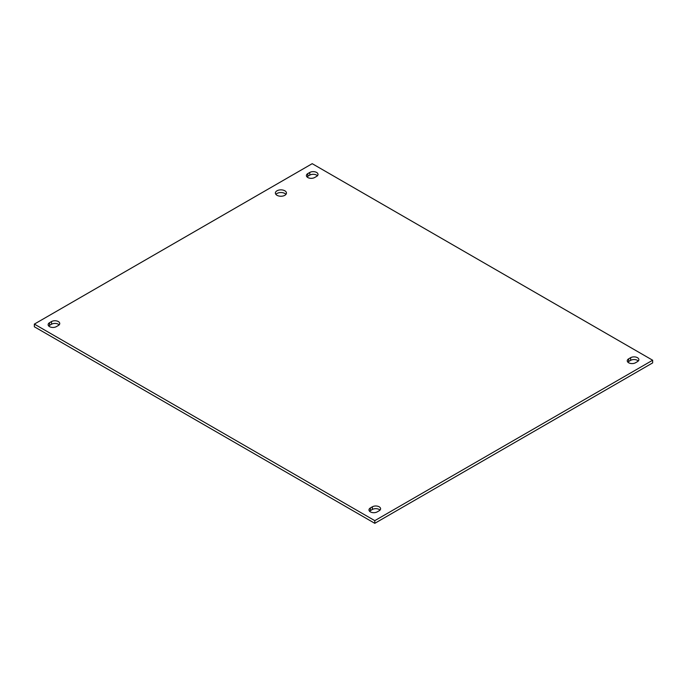 <?xml version="1.0" encoding="UTF-8"?>
<svg xmlns="http://www.w3.org/2000/svg" width="687" height="687" viewBox="0 0 687 687"><rect width="100%" height="100%" fill="white"/><g stroke="black" fill="none" stroke-linecap="round" stroke-linejoin="round"><path stroke-width="1.03" d="M285.947 194.387A5.53 3.195 0 0 0 284.83 193.468A5.53 3.195 0 0 0 275.899 194.387M277.007 195.306A5.53 3.195 180 0 1 275.384 193.056A5.53 3.195 180 0 1 280.923 189.861A5.53 3.195 180 0 1 286.453 193.056A5.53 3.195 180 0 1 283.035 196.001A5.53 3.195 180 0 1 277.007 195.306M316.604 176.387L314.637 177.521A4.826 2.782 180 0 1 309.382 178.131A4.826 2.782 180 0 1 306.402 175.554A4.826 2.782 180 0 1 307.81 173.588L309.785 172.446A4.826 2.782 180 0 1 315.041 171.844A4.826 2.782 180 0 1 318.021 174.421A4.826 2.782 180 0 1 316.604 176.387M317.428 175.752A4.826 2.782 0 0 0 309.785 175.125L307.81 176.258A4.826 2.782 0 0 0 306.995 176.894M379.19 510.742L377.215 511.875A4.826 2.782 180 0 1 371.959 512.485A4.826 2.782 180 0 1 368.979 509.909A4.826 2.782 180 0 1 370.396 507.942L372.363 506.8A4.826 2.782 180 0 1 377.618 506.199A4.826 2.782 180 0 1 380.598 508.775A4.826 2.782 180 0 1 379.19 510.742M380.005 510.106A4.826 2.782 0 0 0 372.363 509.479L370.396 510.613A4.826 2.782 0 0 0 369.572 511.248M58.335 325.501L56.36 326.634A4.826 2.782 180 0 1 51.104 327.244A4.826 2.782 180 0 1 48.133 324.668A4.826 2.782 180 0 1 49.541 322.701L51.516 321.559A4.826 2.782 180 0 1 56.772 320.958A4.826 2.782 180 0 1 59.743 323.525A4.826 2.782 180 0 1 58.335 325.501M59.151 324.865A4.826 2.782 0 0 0 51.516 324.23L49.541 325.372A4.826 2.782 0 0 0 48.717 326.007M637.459 361.628L635.484 362.77A4.826 2.782 180 0 1 630.228 363.371A4.826 2.782 180 0 1 627.257 360.795A4.826 2.782 180 0 1 628.665 358.829L630.64 357.687A4.826 2.782 180 0 1 635.896 357.085A4.826 2.782 180 0 1 638.867 359.662A4.826 2.782 180 0 1 637.459 361.628M638.283 360.993A4.826 2.782 0 0 0 630.64 360.366L628.665 361.499A4.826 2.782 0 0 0 627.849 362.135M312.207 163.678L652.65 360.228L374.793 520.652L34.35 324.101L312.207 163.678M34.35 324.101L34.35 326.772L374.793 523.322L652.65 362.899L652.65 360.228M374.793 523.322L374.793 520.652M309.785 172.446L309.785 175.125M307.81 173.588L307.81 176.258M372.363 506.8L372.363 509.479M370.396 507.942L370.396 510.613M51.516 321.559L51.516 324.23M49.541 322.701L49.541 325.372M630.64 357.687L630.64 360.366M628.665 358.829L628.665 361.499"/></g></svg>
